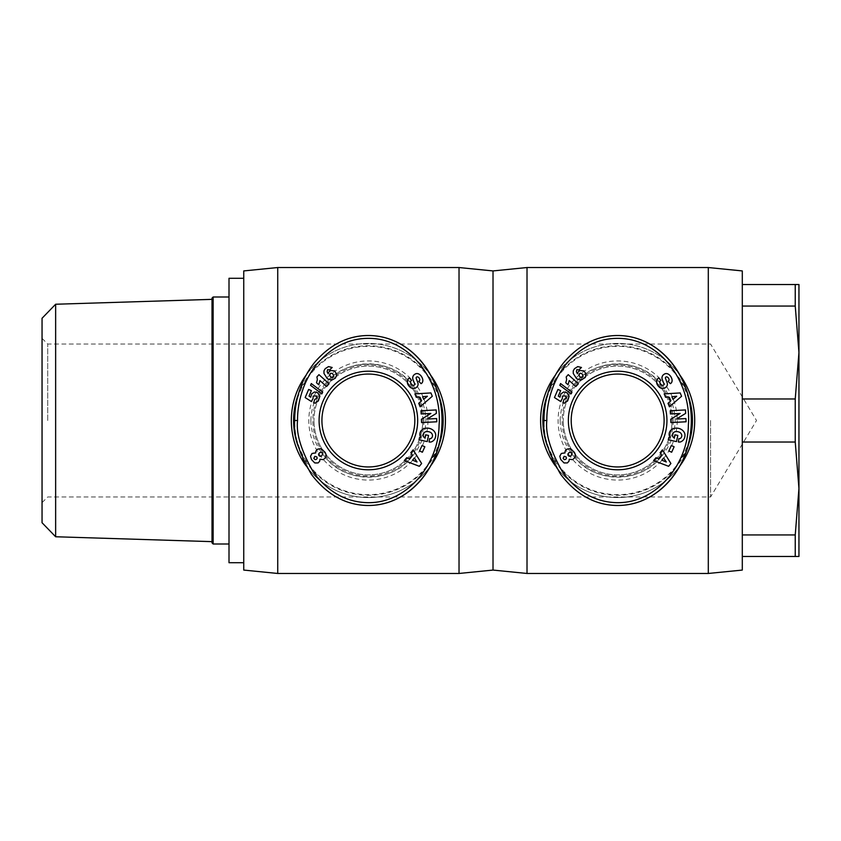 <?xml version="1.0" encoding="UTF-8"?>
<svg xmlns="http://www.w3.org/2000/svg" width="841" height="841" viewBox="0 0 841 841"><rect width="100%" height="100%" fill="white"/><g stroke="black" fill="none" stroke-linecap="round" stroke-linejoin="round"><path stroke-width="0.63" stroke-dasharray="4.21 3.15" d="M555.386 465.882A77.046 77.046 0 0 0 679.927 465.872M540.605 420.5A77.046 77.046 0 0 1 617.651 343.454A77.046 77.046 0 0 1 694.708 420.5A77.046 77.046 0 0 1 617.651 497.546A77.046 77.046 0 0 1 540.605 420.5A77.046 77.046 0 0 0 617.651 497.546A77.046 77.046 0 0 0 694.708 420.5M560.138 420.5C560.579 434.261 565.236 446.329 574.088 456.716A56.652 56.652 0 0 0 661.226 456.716C670.077 446.34 674.724 434.271 675.176 420.5C674.734 406.739 670.077 394.671 661.226 384.284C640.958 357.393 594.356 357.393 574.088 384.284C565.236 394.66 560.59 406.729 560.138 420.5M708.301 573.467L708.301 267.533M742.298 570.072L742.298 420.5L742.298 442.03L795.239 442.03L798.95 488.484L798.95 284.531L795.239 284.531L795.239 306.061L798.95 352.516L795.239 398.97L795.239 442.03M493.015 570.072L493.015 270.928M527.013 573.467L527.013 267.533M574.088 456.716C594.356 483.607 640.958 483.607 661.226 456.716M664.117 420.5A46.455 46.455 0 0 1 617.651 466.955A46.455 46.455 0 0 1 571.197 420.5A46.455 46.455 0 0 1 617.651 374.045A46.455 46.455 0 0 1 664.117 420.5M672.043 420.5A54.392 54.392 0 0 0 617.651 366.108A54.392 54.392 0 0 0 563.27 420.5A54.392 54.392 0 0 1 617.651 366.108A54.392 54.392 0 0 1 672.043 420.5A54.392 54.392 0 0 1 617.651 474.892A54.392 54.392 0 0 1 563.27 420.5A54.392 54.392 0 0 0 617.651 474.892A54.392 54.392 0 0 0 672.043 420.5M673.178 420.5A55.517 55.517 0 0 1 617.651 476.017A55.517 55.517 0 0 1 562.135 420.5A55.517 55.517 0 0 1 617.651 364.983A55.517 55.517 0 0 1 673.178 420.5M666.514 376.863A1.114 1.114 0 0 1 666.65 376.873A2.397 1.65 -125.3 0 1 668.795 378.65A2.397 1.65 -125.3 0 1 668.5 380.994L668.069 381.309L670.382 383.664A5.729 4.289 46.5 0 0 671.034 383.191A5.729 4.289 46.5 0 0 671.623 378.198A26.639 14.497 -41.9 0 0 670.046 375.591A26.639 14.497 -41.9 0 0 669.32 374.876A5.635 4.3 -112.3 0 0 664.958 373.814A5.635 4.3 -112.3 0 0 664.884 373.846A4.352 3.364 -35.3 0 0 662.75 375.475A5.687 4.846 -125.3 0 0 662.067 377.104A4.184 4.184 0 0 0 662.256 379.47L663.906 383.822A1.114 1.114 0 0 1 663.16 385.294A2.702 1.798 -125.3 0 1 660.353 383.685A2.702 1.798 -125.3 0 1 660.427 380.71L660.91 380.363L658.598 377.914A5.982 5.088 54.1 0 0 658.545 377.956A5.982 5.088 54.1 0 0 657.084 384.221A6.381 4.447 -124.7 0 0 660.122 387.754A5.971 5.088 -124.7 0 0 664.243 388.29A4.352 2.67 -35.3 0 0 666.703 386.397A5.982 5.109 54.7 0 0 666.934 385.987A4.184 4.184 0 0 0 667.092 382.634L665.473 378.376A1.114 1.114 0 0 1 666.514 376.863M680.811 438.035A2.092 2.092 0 0 1 678.876 438.613L678.34 441.977A5.162 5.162 0 0 0 680.779 441.83A7.979 6.77 10.2 0 0 684.669 437.394L684.868 436.458A7.979 6.612 12.1 0 0 678.456 428.321A7.979 6.612 12.1 0 0 669.268 433.115A7.979 6.612 12.1 0 0 670.14 437.562L668.795 437.562L668.311 439.822L676.5 441.578L677.814 435.438L674.913 434.808L674.24 437.919A6.455 5.414 -59.6 0 1 674.177 437.877A6.455 5.414 -59.6 0 1 672.821 436.658A4.752 3.806 12.3 0 1 672.443 434.345A4.752 3.806 12.3 0 1 675.544 431.612A4.289 2.397 9.8 0 1 680.243 432.663A4.741 3.911 13.2 0 1 681.704 436.437A4.741 3.911 13.2 0 1 680.811 438.035M687.78 446.497A74.786 74.786 0 0 1 547.554 446.539M306.113 465.882A77.046 77.046 0 0 0 430.655 465.872M291.333 420.5A77.046 77.046 0 0 1 368.379 343.454A77.046 77.046 0 0 1 445.425 420.5A77.046 77.046 0 0 1 368.379 497.546A77.046 77.046 0 0 1 291.333 420.5A77.046 77.046 0 0 0 368.379 497.546A77.046 77.046 0 0 0 445.425 420.5M310.855 420.5C311.307 434.261 315.953 446.329 324.805 456.716A56.652 56.652 0 0 0 411.953 456.716C420.794 446.34 425.451 434.271 425.903 420.5C425.451 406.739 420.805 394.671 411.953 384.284C391.685 357.393 345.073 357.393 324.805 384.284C315.953 394.66 311.307 406.729 310.855 420.5M459.028 573.467L459.028 267.533M243.743 570.072L243.743 270.928M277.73 573.467L277.73 267.533M324.805 456.716C345.073 483.607 391.685 483.607 411.953 456.716M414.834 420.5A46.455 46.455 0 0 1 368.379 466.955A46.455 46.455 0 0 1 321.924 420.5A46.455 46.455 0 0 1 368.379 374.045A46.455 46.455 0 0 1 414.834 420.5M422.771 420.5A54.392 54.392 0 0 0 368.379 366.108A54.392 54.392 0 0 0 313.987 420.5A54.392 54.392 0 0 1 368.379 366.108A54.392 54.392 0 0 1 422.771 420.5A54.392 54.392 0 0 1 368.379 474.892A54.392 54.392 0 0 1 313.987 420.5A54.392 54.392 0 0 0 368.379 474.892A54.392 54.392 0 0 0 422.771 420.5M423.896 420.5A55.517 55.517 0 0 1 368.379 476.017A55.517 55.517 0 0 1 312.852 420.5A55.517 55.517 0 0 1 368.379 364.983A55.517 55.517 0 0 1 423.896 420.5M417.241 376.863A1.114 1.114 0 0 1 417.367 376.873A2.397 1.65 -125.3 0 1 419.512 378.65A2.397 1.65 -125.3 0 1 419.228 380.994L418.786 381.309L421.11 383.664A5.729 4.289 46.5 0 0 421.762 383.191A5.729 4.289 46.5 0 0 422.34 378.198A26.639 14.497 -41.9 0 0 420.773 375.591A26.639 14.497 -41.9 0 0 420.048 374.876A5.635 4.3 -112.3 0 0 415.675 373.814A5.635 4.3 -112.3 0 0 415.612 373.846A4.352 3.364 -35.3 0 0 413.478 375.475A5.687 4.846 -125.3 0 0 412.794 377.104A4.184 4.184 0 0 0 412.973 379.47L414.634 383.822A1.114 1.114 0 0 1 413.888 385.294A2.702 1.798 -125.3 0 1 411.07 383.685A2.702 1.798 -125.3 0 1 411.144 380.71L411.627 380.363L409.315 377.914A5.982 5.088 54.1 0 0 409.262 377.956A5.982 5.088 54.1 0 0 407.801 384.221A6.381 4.447 -124.7 0 0 410.85 387.754A5.971 5.088 -124.7 0 0 414.97 388.29A4.352 2.67 -35.3 0 0 417.43 386.397A5.982 5.109 54.7 0 0 417.651 385.987A4.184 4.184 0 0 0 417.819 382.634L416.19 378.376A1.114 1.114 0 0 1 417.241 376.863M431.538 438.035A2.092 2.092 0 0 1 429.604 438.613L429.057 441.977A5.162 5.162 0 0 0 431.507 441.83A7.979 6.77 10.2 0 0 435.396 437.394L435.596 436.458A7.979 6.612 12.1 0 0 429.183 428.321A7.979 6.612 12.1 0 0 419.995 433.115A7.979 6.612 12.1 0 0 420.857 437.562L419.512 437.562L419.028 439.822L427.217 441.578L428.532 435.438L425.63 434.808L424.968 437.919A6.455 5.414 -59.6 0 1 424.894 437.877A6.455 5.414 -59.6 0 1 423.538 436.658A4.752 3.806 12.3 0 1 423.16 434.345A4.752 3.806 12.3 0 1 426.261 431.612A4.289 2.397 9.8 0 1 430.97 432.663A4.741 3.911 13.2 0 1 432.421 436.437A4.741 3.911 13.2 0 1 431.538 438.035M438.497 446.497A74.786 74.786 0 0 1 298.271 446.539M229.004 278.297L229.004 562.703M795.239 534.939L795.239 556.469L798.95 556.469L798.95 488.484L795.239 534.939L742.298 534.939L742.298 284.531L742.298 306.061L795.239 306.061M212.016 542.876L212.016 298.124M55.643 304.242L55.643 536.758M42.05 522.734L42.05 318.266M710.571 420.5L710.571 496.978L710.571 420.5M47.716 420.5L47.716 344.022L47.716 420.5M213.141 296.989L213.141 544.011M212.016 420.5L212.016 541.646L212.016 420.5M795.239 284.531L742.298 284.531M795.239 398.97L742.298 398.97L742.298 420.5L742.298 270.928M742.298 306.061L742.298 398.97M742.298 556.469L795.239 556.469M742.298 442.03L742.298 534.939M430.655 375.128A77.046 77.046 0 0 0 306.103 375.128M298.261 394.492A74.786 74.786 0 0 1 438.497 394.503M315.669 451.922L315.774 453.246L313.914 452.847L311.675 453.751L310.518 456.264L311.464 459.533L314.05 462.518L316.321 463.349L318.108 462.928L319.696 461.194L319.979 459.249L322.45 459.89L325.404 458.051L325.993 454.151L322.135 449.02L320.316 448.411L317.866 448.947L315.669 451.922M314.061 458.923L313.746 457.651L314.502 456.547L315.753 456.211L316.868 456.957L317.194 458.261L316.447 459.323L315.144 459.649L314.061 458.923M322.502 453.015L322.765 454.434L321.788 455.843L320.106 456.316L318.844 455.57L318.581 454.14L319.601 452.71L321.251 452.29L322.502 453.015M318.96 374.655L316.899 376.947L317.383 379.585L316.5 382.75L318.771 384.789L319.937 380.584L326.56 386.555L329.073 383.759L318.96 374.655M322.681 392.116L311.286 383.57L310.529 385.315L321.935 393.84L322.681 392.116M325.919 368.032L324.258 370.051L323.827 372.7L326.718 378.072L330.65 380.248L332.836 379.869L335.412 378.145L336.842 374.466L334.592 370.849L330.587 370.524L328.684 372.195L328.179 373.814L327.117 371.764L327.57 369.641L329.472 370.008L332.195 367.475L329.409 366.476L325.919 368.032M333.047 377.094L331.585 377.378L330.124 376.295L329.609 374.676L330.324 373.457L331.785 373.204L333.162 374.319L333.709 375.927L333.047 377.094M308.647 389.446L305.167 397.551L311.307 401.483L312.978 398.75L313.199 396.09L315.838 395.911L317.12 397.005L317.152 398.434L314.734 399.38L313.619 402.997L316.805 402.44L319.454 398.771L319.391 394.597L316.868 392.284L314.397 391.98L311.601 393.914L310.75 397.204L309.025 396.111L311.38 390.623L308.647 389.446M352.158 337.609A84.983 73.651 -90 0 0 294.76 418.145A84.983 73.651 -90 0 0 348.206 502.235M436.637 418.555L427.154 419.06L436.363 413.373L436.185 409.935L420.973 410.744L421.141 413.961L430.876 413.446L421.425 419.281L421.593 422.581L436.805 421.783L436.637 418.555M424.852 446.771L422.045 445.499L419.575 450.955L422.382 452.227L424.852 446.771M413.162 449.861L410.829 452.7L412.563 455.296L409.578 458.923L406.687 457.725L404.311 460.595L419.333 466.292L421.625 463.507L413.162 449.861M412.553 460.153L414.35 457.977L417.031 461.993L412.553 460.153M414.907 393.882L416.284 397.278L419.396 396.994L421.162 401.346L418.723 403.323L420.122 406.771L432.285 396.279L430.928 392.936L414.907 393.882M423.654 399.307L422.603 396.7L427.407 396.258L423.654 399.307M411.953 384.284A56.652 56.652 0 0 0 324.805 384.284M679.938 375.128A77.046 77.046 0 0 0 555.375 375.128M547.544 394.492A74.786 74.786 0 0 1 687.78 394.503M564.952 451.922L565.057 453.246L563.186 452.847L560.958 453.751L559.791 456.264L560.747 459.533L564.048 462.949L567.381 462.928L568.979 461.194L569.262 459.249L572.647 459.638L575.16 457.22L574.929 453.341L571.407 449.02L569.588 448.411L567.149 448.947L564.952 451.922M563.333 458.923L563.028 457.651L563.775 456.547L565.036 456.211L566.151 456.957L566.466 458.261L565.73 459.323L564.427 459.649L563.333 458.923M571.785 453.015L572.038 454.434L571.071 455.843L569.378 456.316L568.127 455.57L567.854 454.14L568.873 452.71L570.534 452.29L571.785 453.015M568.243 374.655L566.182 376.947L566.666 379.585L565.772 382.75L568.043 384.789L569.21 380.584L575.843 386.555L578.356 383.759L568.243 374.655M571.954 392.116L560.558 383.57L559.812 385.315L571.218 393.84L571.954 392.116M575.202 368.032L573.53 370.051L573.11 372.7L576.001 378.072L579.922 380.248L582.109 379.869L584.684 378.145L586.124 374.466L583.864 370.849L579.859 370.524L577.967 372.195L577.462 373.814L576.39 371.764L576.842 369.641L578.755 370.008L581.478 367.475L578.682 366.476L575.202 368.032M582.319 377.094L580.858 377.378L579.428 376.326L578.892 374.676L579.607 373.457L581.068 373.204L582.414 374.287L582.981 375.927L582.319 377.094M557.93 389.446L554.45 397.551L560.59 401.483L562.261 398.75L562.482 396.09L565.11 395.911L566.392 397.005L566.435 398.434L564.017 399.38L562.892 402.997L566.088 402.44L568.737 398.771L568.674 394.597L566.14 392.284L563.67 391.98L560.884 393.914L560.022 397.204L558.298 396.111L560.663 390.623L557.93 389.446M601.441 337.609A84.983 73.651 -90 0 0 544.032 418.145A84.983 73.651 -90 0 0 597.488 502.235M685.92 418.555L676.427 419.06L685.646 413.373L685.468 409.935L670.245 410.744L670.424 413.961L680.148 413.446L670.697 419.281L670.876 422.581L686.088 421.783L685.92 418.555M674.125 446.771L671.328 445.499L668.858 450.955L671.654 452.227L674.125 446.771M662.445 449.861L660.111 452.7L661.846 455.296L658.86 458.923L655.959 457.725L653.594 460.595L668.606 466.292L670.908 463.507L662.445 449.861M661.835 460.153L663.623 457.977L666.303 461.993L661.835 460.153M664.18 393.882L665.557 397.278L668.679 396.994L670.435 401.346L668.006 403.323L669.404 406.771L681.557 396.279L680.211 392.936L664.18 393.882M672.937 399.307L671.875 396.7L676.69 396.258L672.937 399.307M661.226 384.284A56.652 56.652 0 0 0 574.088 384.284M691.796 420.5A74.145 74.145 0 0 0 617.651 346.355A74.145 74.145 0 0 0 543.517 420.5A74.145 74.145 0 0 0 617.651 494.645A74.145 74.145 0 0 0 691.796 420.5M677.215 420.5A59.564 59.564 0 0 1 617.651 480.064A59.564 59.564 0 0 1 558.098 420.5A59.564 59.564 0 0 1 617.651 360.936A59.564 59.564 0 0 1 677.215 420.5M442.524 420.5A74.145 74.145 0 0 0 368.379 346.355A74.145 74.145 0 0 0 294.234 420.5A74.145 74.145 0 0 0 368.379 494.645A74.145 74.145 0 0 0 442.524 420.5M427.943 420.5A59.564 59.564 0 0 1 368.379 480.064A59.564 59.564 0 0 1 308.815 420.5A59.564 59.564 0 0 1 368.379 360.936A59.564 59.564 0 0 1 427.943 420.5M42.05 338.355L47.716 344.022L710.571 344.022L756.522 420.5L710.571 496.978L47.716 496.978L42.05 502.645"/><path stroke-width="1.26" d="M555.375 375.128A77.046 77.046 0 0 0 555.386 465.882M679.927 465.872A77.046 77.046 0 0 0 679.938 375.128M708.301 420.5L708.301 573.467L742.298 570.072L742.298 270.928L708.301 267.533L708.301 420.5M277.73 267.533L277.73 573.467L243.743 570.072L243.743 270.928L277.73 267.533L459.028 267.533L493.015 270.928L493.015 570.072L527.013 573.467L708.301 573.467M493.015 270.928L527.013 267.533L527.013 573.467M664.117 420.5A46.455 46.455 0 0 1 617.651 466.955A46.455 46.455 0 0 1 571.197 420.5A46.455 46.455 0 0 1 617.651 374.045A46.455 46.455 0 0 1 664.117 420.5M666.945 420.5A49.293 49.293 0 0 1 617.651 469.793A49.293 49.293 0 0 1 568.369 420.5A49.293 49.293 0 0 1 617.651 371.207A49.293 49.293 0 0 1 666.945 420.5M666.65 376.873A1.114 1.114 0 0 0 665.473 378.376L667.092 382.634A4.184 4.184 0 0 1 666.934 385.987A5.982 5.109 54.7 0 1 666.703 386.397A4.352 2.67 -35.3 0 1 664.243 388.29A5.971 5.088 -124.7 0 1 660.122 387.754A6.381 4.447 -124.7 0 1 657.084 384.221A5.982 5.088 54.1 0 1 658.545 377.956A5.982 5.088 54.1 0 1 658.598 377.914L660.91 380.363L660.427 380.71A2.702 1.798 -125.3 0 0 660.353 383.685A2.702 1.798 -125.3 0 0 663.16 385.294A1.114 1.114 0 0 0 663.906 383.822L662.256 379.47A4.184 4.184 0 0 1 662.067 377.104A5.687 4.846 -125.3 0 1 662.75 375.475A4.352 3.364 -35.3 0 1 664.884 373.846A5.635 4.3 -112.3 0 1 664.958 373.814A5.635 4.3 -112.3 0 1 669.32 374.876A26.639 14.497 -41.9 0 1 670.046 375.591A26.639 14.497 -41.9 0 1 671.623 378.198A5.729 4.289 46.5 0 1 671.034 383.191A5.729 4.289 46.5 0 1 670.382 383.664L668.069 381.309L668.5 380.994A2.397 1.65 -125.3 0 0 668.795 378.65A2.397 1.65 -125.3 0 0 666.65 376.873M679.318 438.655A2.092 2.092 0 0 0 680.811 438.035A4.741 3.911 13.2 0 0 681.704 436.437A4.741 3.911 13.2 0 0 680.243 432.663A4.289 2.397 9.8 0 0 675.544 431.612A4.752 3.806 12.3 0 0 672.443 434.345A4.752 3.806 12.3 0 0 672.821 436.658A6.455 5.414 -59.6 0 0 674.177 437.877A6.455 5.414 -59.6 0 0 674.24 437.919L674.913 434.808L677.814 435.438L676.5 441.578L668.311 439.822L668.795 437.562L670.14 437.562A7.979 6.612 12.1 0 1 669.268 433.115A7.979 6.612 12.1 0 1 678.456 428.321A7.979 6.612 12.1 0 1 684.868 436.458L684.669 437.394A7.979 6.77 10.2 0 1 680.779 441.83A5.162 5.162 0 0 1 678.34 441.977L678.876 438.613A2.092 2.092 0 0 0 679.318 438.655M597.488 502.235A84.983 73.651 -90 0 0 617.651 505.483C660.164 505.567 690.524 464.137 691.197 425.168C694.603 383.307 663.833 335.591 617.651 335.517C597.152 335.548 579.144 344.621 563.628 362.744C547.028 383.549 543.759 407.938 544.011 420.5C542.382 434.334 547.964 452.311 560.747 474.44C576.474 494.992 595.449 505.336 617.651 505.483A84.983 73.651 -90 0 0 691.302 420.5A84.983 73.651 -90 0 0 617.651 335.517A84.983 73.651 -90 0 0 601.441 337.609M687.78 394.503A74.786 74.786 0 0 1 687.78 446.497M547.554 446.539A74.786 74.786 0 0 1 547.544 394.492M306.103 375.128A77.046 77.046 0 0 0 306.113 465.882M430.655 465.872A77.046 77.046 0 0 0 430.655 375.128M459.028 267.533L459.028 573.467L493.015 570.072M414.834 420.5A46.455 46.455 0 0 1 368.379 466.955A46.455 46.455 0 0 1 321.924 420.5A46.455 46.455 0 0 1 368.379 374.045A46.455 46.455 0 0 1 414.834 420.5M417.672 420.5A49.293 49.293 0 0 1 368.379 469.793A49.293 49.293 0 0 1 319.086 420.5A49.293 49.293 0 0 1 368.379 371.207A49.293 49.293 0 0 1 417.672 420.5M417.367 376.873A1.114 1.114 0 0 0 416.19 378.376L417.819 382.634A4.184 4.184 0 0 1 417.651 385.987A5.982 5.109 54.7 0 1 417.43 386.397A4.352 2.67 -35.3 0 1 414.97 388.29A5.971 5.088 -124.7 0 1 410.85 387.754A6.381 4.447 -124.7 0 1 407.801 384.221A5.982 5.088 54.1 0 1 409.262 377.956A5.982 5.088 54.1 0 1 409.315 377.914L411.627 380.363L411.144 380.71A2.702 1.798 -125.3 0 0 411.07 383.685A2.702 1.798 -125.3 0 0 413.888 385.294A1.114 1.114 0 0 0 414.634 383.822L412.973 379.47A4.184 4.184 0 0 1 412.794 377.104A5.687 4.846 -125.3 0 1 413.478 375.475A4.352 3.364 -35.3 0 1 415.612 373.846A5.635 4.3 -112.3 0 1 415.675 373.814A5.635 4.3 -112.3 0 1 420.048 374.876A26.639 14.497 -41.9 0 1 420.773 375.591A26.639 14.497 -41.9 0 1 422.34 378.198A5.729 4.289 46.5 0 1 421.762 383.191A5.729 4.289 46.5 0 1 421.11 383.664L418.786 381.309L419.228 380.994A2.397 1.65 -125.3 0 0 419.512 378.65A2.397 1.65 -125.3 0 0 417.367 376.873M430.045 438.655A2.092 2.092 0 0 0 431.538 438.035A4.741 3.911 13.2 0 0 432.421 436.437A4.741 3.911 13.2 0 0 430.97 432.663A4.289 2.397 9.8 0 0 426.261 431.612A4.752 3.806 12.3 0 0 423.16 434.345A4.752 3.806 12.3 0 0 423.538 436.658A6.455 5.414 -59.6 0 0 424.894 437.877A6.455 5.414 -59.6 0 0 424.968 437.919L425.63 434.808L428.532 435.438L427.217 441.578L419.028 439.822L419.512 437.562L420.857 437.562A7.979 6.612 12.1 0 1 419.995 433.115A7.979 6.612 12.1 0 1 429.183 428.321A7.979 6.612 12.1 0 1 435.596 436.458L435.396 437.394A7.979 6.77 10.2 0 1 431.507 441.83A5.162 5.162 0 0 1 429.057 441.977L429.604 438.613A2.092 2.092 0 0 0 430.045 438.655M348.206 502.235A84.983 73.651 -90 0 0 368.379 505.483C410.881 505.567 441.252 464.137 441.914 425.168C445.331 383.307 414.55 335.591 368.379 335.517C347.869 335.548 329.861 344.621 314.345 362.744C297.746 383.549 294.476 407.938 294.728 420.5C293.11 434.334 298.692 452.311 311.464 474.44C327.202 494.992 346.166 505.336 368.379 505.483A84.983 73.651 -90 0 0 442.03 420.5A84.983 73.651 -90 0 0 368.379 335.517A84.983 73.651 -90 0 0 352.158 337.609M438.497 394.503A74.786 74.786 0 0 1 438.497 446.497M298.271 446.539A74.786 74.786 0 0 1 298.261 394.492M243.743 562.703L229.004 562.703L229.004 278.297L243.743 278.297M795.239 442.03L795.239 398.97L798.95 352.516L798.95 488.484L795.239 442.03L742.298 442.03M55.643 304.242L42.05 318.266L42.05 522.734L55.643 536.758L55.643 304.242L212.016 299.354M213.141 296.989L212.016 298.124L212.016 542.876L213.141 544.011L213.141 296.989L229.004 296.989M795.239 534.939L798.95 488.484L798.95 556.469L795.239 556.469L795.239 534.939L742.298 534.939M798.95 352.516L795.239 306.061L795.239 284.531L798.95 284.531L798.95 352.516M742.298 398.97L795.239 398.97M795.239 306.061L742.298 306.061M742.298 284.531L795.239 284.531M795.239 556.469L742.298 556.469M315.722 452.9L315.88 451.039L317.351 449.262L321.23 448.589L325.162 452.426L326.129 454.729L325.877 457.22L323.375 459.638L319.979 459.249L319.696 461.194L318.108 462.928L314.765 462.949L311.464 459.533L310.518 456.264L312.043 453.467L315.722 452.9M313.861 458.576L315.144 459.649L316.447 459.323L317.194 458.261L316.868 456.957L314.828 456.348L313.861 458.576M322.734 453.478L321.251 452.29L319.601 452.71L318.581 454.14L318.844 455.57L320.106 456.316L321.788 455.843L322.734 453.478M316.899 376.947L318.96 374.655L329.073 383.759L326.56 386.555L319.937 380.584L318.771 384.789L316.5 382.75L317.383 379.585L316.899 376.947M311.286 383.57L322.681 392.116L321.935 393.84L310.529 385.315L311.286 383.57M325.236 368.652L328.516 366.592L332.195 367.475L329.472 370.008L327.57 369.641L327.117 371.764L328.179 373.814L328.684 372.195L330.587 370.524L334.592 370.849L336.842 374.466L335.412 378.145L331.459 380.248L327.349 378.702L323.974 373.457L323.974 370.818L325.236 368.652M332.447 377.367L333.572 376.432L333.604 375.17L332.468 373.583L330.849 373.194L329.777 374.098L329.704 375.464L330.786 376.989L332.447 377.367M305.167 397.551L308.647 389.446L311.38 390.623L309.025 396.111L310.75 397.204L311.601 393.914L314.397 391.98L317.635 392.694L319.864 396.248L318.392 400.894L315.333 402.986L313.619 402.997L314.734 399.38L317.152 398.434L317.12 397.005L315.838 395.911L313.199 396.09L312.978 398.75L311.307 401.483L305.167 397.551M297.556 420.5C296 433.945 301.404 451.386 313.777 472.8C327.286 490.66 343.559 500.521 362.608 502.371C405.309 506.734 438.708 464.884 439.086 425.041C442.545 383.706 411.375 337.01 366.613 338.376C347.68 338.902 330.997 347.617 316.552 364.521C300.521 384.6 297.304 408.305 297.556 420.5L294.728 420.5M416.284 397.278L414.907 393.882L430.928 392.936L432.285 396.279L420.122 406.771L418.723 403.323L421.162 401.346L419.396 396.994L416.284 397.278M410.829 452.7L413.162 449.861L421.625 463.507L419.333 466.292L404.311 460.595L406.687 457.725L409.578 458.923L412.563 455.296L410.829 452.7M422.045 445.499L424.852 446.771L422.382 452.227L419.575 450.955L422.045 445.499M427.154 419.06L436.637 418.555L436.805 421.783L421.593 422.581L421.425 419.281L430.876 413.446L421.141 413.961L420.973 410.744L436.185 409.935L436.363 413.373L427.154 419.06M414.35 457.977L412.553 460.153L417.031 461.993L414.35 457.977M422.603 396.7L423.654 399.307L427.407 396.258L422.603 396.7M564.994 452.9L565.163 451.039L566.624 449.262L570.513 448.589L574.445 452.426L575.412 454.729L575.16 457.22L572.647 459.638L569.262 459.249L568.979 461.194L567.381 462.928L564.048 462.949L560.747 459.533L559.791 456.264L561.315 453.467L564.994 452.9M563.144 458.576L564.427 459.649L565.73 459.323L566.466 458.261L566.151 456.957L564.111 456.348L563.144 458.576M572.006 453.478L570.534 452.29L568.873 452.71L567.854 454.14L568.127 455.57L569.378 456.316L571.071 455.843L572.006 453.478M566.182 376.947L568.243 374.655L578.356 383.759L575.843 386.555L569.21 380.584L568.043 384.789L565.772 382.75L566.666 379.585L566.182 376.947M560.558 383.57L571.954 392.116L571.218 393.84L559.812 385.315L560.558 383.57M574.519 368.652L577.788 366.592L581.478 367.475L578.755 370.008L576.842 369.641L576.39 371.764L577.462 373.814L577.967 372.195L579.859 370.524L583.864 370.849L585.977 373.719L585.262 377.493L580.742 380.248L576.621 378.702L573.257 373.457L573.257 370.818L574.519 368.652M581.73 377.367L582.855 376.432L582.876 375.17L581.751 373.583L580.132 373.194L579.05 374.098L578.986 375.464L580.069 376.989L581.73 377.367M554.45 397.551L557.93 389.446L560.663 390.623L558.298 396.111L560.022 397.204L560.884 393.914L563.67 391.98L566.918 392.694L569.136 396.248L567.675 400.894L564.616 402.986L562.892 402.997L564.017 399.38L566.435 398.434L566.392 397.005L565.11 395.911L562.482 396.09L562.261 398.75L560.59 401.483L554.45 397.551M546.839 420.5C545.283 433.945 550.687 451.386 563.05 472.8C576.569 490.66 592.842 500.521 611.891 502.371C654.592 506.734 687.991 464.884 688.369 425.041C691.828 383.706 660.658 337.01 615.885 338.376C596.952 338.902 580.269 347.617 565.835 364.521C549.793 384.6 546.587 408.305 546.839 420.5L544.011 420.5M665.557 397.278L664.18 393.882L680.211 392.936L681.557 396.279L669.404 406.771L668.006 403.323L670.435 401.346L668.679 396.994L665.557 397.278M660.111 452.7L662.445 449.861L670.908 463.507L668.606 466.292L653.594 460.595L655.959 457.725L658.86 458.923L661.846 455.296L660.111 452.7M671.328 445.499L674.125 446.771L671.654 452.227L668.858 450.955L671.328 445.499M676.427 419.06L685.92 418.555L686.088 421.783L670.876 422.581L670.697 419.281L680.148 413.446L670.424 413.961L670.245 410.744L685.468 409.935L685.646 413.373L676.427 419.06M663.623 457.977L661.835 460.153L666.303 461.993L663.623 457.977M671.875 396.7L672.937 399.307L676.69 396.258L671.875 396.7M277.73 573.467L459.028 573.467M229.004 544.011L213.141 544.011M55.643 536.758L212.016 541.646M527.013 267.533L708.301 267.533"/></g></svg>
